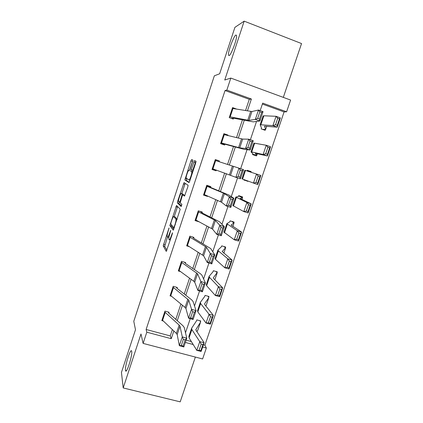 <?xml version="1.0" encoding="UTF-8"?>
<svg xmlns="http://www.w3.org/2000/svg" width="423" height="423" viewBox="0 0 423 423"><rect width="100%" height="100%" fill="white"/><g stroke="black" fill="none" stroke-linecap="round" stroke-linejoin="round"><path stroke-width="0.63" d="M169.052 227.955L163.199 245.9L166.281 251.394L172.288 234.035L172.505 232.777L171.331 235.738C170.321 238.63 169.591 239.941 169.137 239.677L168.793 239.053C168.682 237.996 169.036 236.171 169.85 233.586L170.739 230.313L169.597 233.21C168.613 236.039 167.905 237.329 167.466 237.086L167.138 236.494C167.032 235.474 167.381 233.692 168.185 231.154L169.052 227.955M229.102 55.603C231.159 55.101 237.393 38.271 236.552 35.426L235.886 35.009C233.655 36.029 227.696 52.352 228.51 55.149L229.102 55.603M125.488 370.268L125.525 370.495C126.228 375.101 132.616 355.368 131.696 351.418L131.675 351.307C130.94 346.865 124.732 365.911 125.488 370.268M192.56 161.597L192.819 160L191.63 159.545L190.91 160.941L184.867 179.923L188.965 182.562L189.71 181.166L195.743 162.86L196.002 161.211L194.474 160.629L191.196 169.75L190.889 171.31L191.778 171.981C192.164 173.335 189.583 180.621 188.954 179.965L186.157 178.131C185.787 176.856 188.256 169.813 188.88 170.358L189.335 170.585L190.059 169.2L192.56 161.597M245.536 110.577L249.295 99.32L225.052 90.533L226.834 90.104L230.81 78.075L290.596 100.061L286.609 111.788L262.694 103.117L260.177 110.609M203.394 344.766L204.906 345.168L206.334 348.023L202.617 358.963L143.106 343.397L140.991 333.985L123.199 387.944L121.454 372.414L135.487 329.739L133.779 321.311L214.345 75.807L219.653 73.771L234.918 27.347L244.166 21.15L224.75 80.016L230.81 78.075M143.106 343.397L146.813 332.192L171.252 338.696L173.821 331.003M225.052 90.533L146.12 329.48L146.813 332.192M176.528 205.467L169.866 225.596L173.261 230.223L180.235 209.226L176.528 205.467M177.655 201.248L184.053 182.583L188.076 185.263L187.801 186.961L184.502 196.113L182.889 194.807L182.181 196.14L180.203 202.802L181.885 204.441L181.15 206.535L177.369 202.903L177.655 201.248L178.903 201.639M283.315 97.385L301.546 43.564L244.166 21.15M123.199 387.944L180.198 401.85L195.368 357.065M146.12 329.48L170.252 335.92L172.357 329.628M175.788 319.36L180.917 304.005M184.254 294.017L189.536 278.197M192.782 268.489L198.223 252.198M201.369 242.776L206.974 226.004M210.025 216.877L215.788 199.619M218.739 190.789L224.671 173.033M227.532 164.473L233.522 146.538M236.499 137.628L242.411 119.926M162.083 319.825L164.716 311.92L179.156 325.097L179.987 326.249L182.297 336.882L186.786 338.183L184.238 327.492L182.969 325.758L168.872 313.2L168.994 312.227L164.975 311.117L161.819 320.613L163.082 320.957M173.451 287.651L170.797 295.64L170.305 295.08L172.954 287.111L188.743 300.108L191.561 309.308L196.055 310.646L193.004 301.382L191.661 299.844L177.121 288.412L177.237 287.45L173.213 286.302L170.041 295.867L171.601 296.306M185.274 263.302L185.538 262.503L181.515 261.314L178.316 270.947L180.32 271.529M193.634 238.186L193.903 237.377L189.874 236.15L186.654 245.848L189.367 246.667M202.051 212.885L202.321 212.071L198.292 210.802L195.051 220.573L199.08 221.816M210.532 187.405L210.802 186.585L206.773 185.274L203.505 195.114L207.534 196.409L207.656 196.039M219.082 161.708L219.347 160.914L215.312 159.561L212.023 169.47L216.053 170.807L216.296 170.072M227.807 135.487L227.949 135.059L223.915 133.663L220.6 143.646L224.634 145.026L224.909 144.195L220.653 143.482M236.594 109.076L232.581 107.574L229.24 117.631L233.274 119.053L233.554 118.218L231.101 118.287M204.906 345.168L284.082 111.926L262.376 104.058M186.125 340.155L191.349 341.551M199.936 320.74L200.476 321.755L200.735 320.962L196.806 319.883L196.436 320.988M195.775 329.834L204.092 342.715L201.131 351.434L196.801 350.392L189.076 337.861L188.864 336.454L191.55 328.475M208.031 296.227L208.735 297.3L208.994 296.502L205.065 295.381L204.711 296.444M216.1 271.513L217.052 272.671L217.311 271.873L213.382 270.715L213.039 271.725M224.058 246.572L225.427 247.873L225.692 247.069L221.758 245.869L221.488 246.667M231.64 221.308L233.861 222.9L234.125 222.091L230.191 220.854L229.879 221.763M238.614 195.854L242.353 197.747L242.617 196.938L238.683 195.653L238.392 196.521M244.066 179.685L243.939 180.061L247.957 181.123M250.971 172.203L251.177 171.606L247.238 170.279L247.016 170.934M252.631 154.279L256.951 155.114L255.333 153.348L255.804 153.38L267.436 155.987L263.127 154.495L251.696 151.963L251.013 151.905L252.869 153.755L252.531 154.575L256.47 155.923L256.745 155.104M265.126 130.3L265.633 129.412L264.491 126.176L277.213 127.17L272.909 125.61L260.161 124.743L261.53 128.058L261.181 128.909L265.126 130.3M284.082 111.926L286.609 111.788M247.413 110.895L251.389 99.014L226.834 90.104M177.274 320.682L182.429 305.258M185.787 295.222L191.101 279.328M194.358 269.573L199.836 253.203M202.998 243.738L208.634 226.887M211.701 217.713L217.496 200.37M220.462 191.497L226.427 173.657M229.308 165.055L235.331 147.03M238.329 138.078L244.272 120.285M185.353 342.445L193.184 344.528M202.622 347.04L206.334 348.023M256.539 121.433L250.379 139.754M247.048 149.673L240.661 168.666M237.562 177.882L231.27 196.61M227.949 206.487L221.975 224.269M218.411 234.865L212.753 251.711M208.951 263.021L203.6 278.942M199.561 290.95L194.517 305.966M190.25 318.662L185.501 332.785M170.252 335.92L171.252 338.696M249.295 99.32L251.389 99.014M207.534 196.409L205.509 195.093M219.347 160.914L215.281 159.661M216.053 170.807L212.097 169.242M247.878 181.367L244.002 179.881M251.177 171.606L247.212 170.363M227.949 135.059L224.846 134.763M167.492 237.118L164.684 246.345L166.932 250.284M171.526 224.888L171.373 226.115L173.816 229.366M177.586 206.53L174.202 216.719M170.966 222.688L170.76 223.878L173.747 227.807L174.963 224.713C175.778 222.138 176.127 220.335 176.016 219.304L173.811 216.597C173.345 216.449 172.632 217.776 171.664 220.568L170.966 222.688M175.154 217.015L177.174 219.214M181.79 193.665L184.84 184.391L183.355 183.91M185.253 183.381L184.84 184.391M184.872 195.659L184.386 195.283M181.546 205.922L178.86 203.368L177.369 202.903M181.282 193.501C180.7 192.782 178.22 199.936 178.591 201.242L179.526 202.22L180.23 200.914L182.197 194.289L181.282 193.501L182.699 193.956M183.709 195.066L183.677 194.696L182.16 194.215M182.784 193.983L183.677 194.696M179.103 201.829L178.86 203.368M194.046 162.168L194.379 160.671M195.918 161.174L192.724 170.252L192.417 171.812L192.724 172.024M186.739 178.622L186.39 180.478L189.25 182.271M192.867 160.306L189.404 170.527M197.916 329.914L196.795 331.791M196.452 320.962L191.64 328.211L191.873 329.559L199.762 341.657L204.092 342.715L202.918 344.576L201.184 344.153L199.101 350.286L200.84 350.704L202.918 344.576M200.476 321.755L200.507 322.226L195.828 329.67M199.101 350.286L196.801 350.392L199.762 341.657L201.184 344.153M200.84 350.704L201.131 351.434M168.735 313.025L168.349 312.047M185.174 339.88L186.786 338.183L183.831 346.966L179.347 345.676L182.297 336.882L183.371 339.357L181.298 345.533L183.096 346.051L185.174 339.88L183.371 339.357M162.088 319.836L176.38 333.393L177.195 334.588L179.347 345.676L181.298 345.533M183.831 346.966L183.096 346.051M206.17 305.469L205.853 305.988M208.396 322.865L210.131 323.309L212.224 317.134L210.49 316.684L208.396 322.865L206.054 323.061L209.036 314.257L213.361 315.384L210.384 324.166L206.054 323.061L197.821 311.899L197.546 310.672L200.264 302.588M204.727 296.423L200.343 302.366L200.639 303.534L209.036 314.257L210.49 316.684M208.735 297.3L208.788 297.707L204.547 303.825L204.758 304.618L213.361 315.384L212.224 317.134M210.131 323.309L210.384 324.166M217.76 295.233L219.495 295.703L221.604 289.48L219.87 289.004L217.76 295.233L215.381 295.518L218.384 286.646L222.71 287.83L219.706 296.687L215.381 295.518L206.636 285.737L206.292 284.7L209.047 276.515M213.055 271.709L209.11 276.335L209.47 277.314L218.384 286.646L219.87 289.004M217.052 272.671L213.335 277.789L213.594 278.456L222.71 287.83L221.604 289.48M219.495 295.703L219.706 296.687M176.978 288.259L176.46 287.228M194.474 312.237L196.055 310.646L193.078 319.492L188.584 318.17L191.561 309.308L192.666 311.703L190.577 317.927L192.38 318.456L194.474 312.237L192.666 311.703M170.797 295.64L185.068 307.442L185.93 308.51L188.584 318.17L190.577 317.927M193.078 319.492L192.38 318.456M178.585 270.144L181.256 262.128L197.567 273.776L200.893 281.512L205.398 282.887L201.834 275.082L200.423 273.729L185.427 263.444L184.56 262.212M203.844 284.378L205.398 282.887L202.395 291.807L197.895 290.448L200.893 281.512L202.035 283.828L199.926 290.099L201.734 290.643L203.844 284.378L202.035 283.828M178.585 270.154L193.824 281.3L194.733 282.236L197.895 290.448L199.926 290.099M202.395 291.807L201.734 290.643M227.199 267.384L228.933 267.875L231.058 261.604L229.324 261.102L227.199 267.384L224.777 267.759L227.807 258.818L232.127 260.066L229.102 268.991L224.777 267.759L215.513 259.384L215.101 258.532L217.898 250.242M229.324 261.102L227.807 258.818L218.374 250.892L217.94 250.109L221.493 246.678M225.427 247.873L222.186 251.558L232.127 260.066L231.058 261.604M225.538 248.132L223.82 253.197L225.538 248.132M228.933 267.875L229.102 268.991M236.711 239.312L238.445 239.83L240.592 233.507L238.858 232.983L236.711 239.312L234.252 239.778L237.303 230.762L241.623 232.079L238.572 241.073L234.252 239.778L223.979 232.174L226.807 223.772M229.895 221.758L226.839 223.682L237.303 230.762L238.858 232.983M233.861 222.9L231.101 225.131L241.623 232.079L240.592 233.507M238.445 239.83L238.572 241.073M246.302 211.014L248.031 211.563L250.194 205.187L248.465 204.637L246.302 211.014L243.801 211.579L246.879 202.49L251.193 203.87L248.116 212.938L243.801 211.579L232.925 205.62L235.791 197.107M238.403 196.515L235.801 197.065L246.879 202.49L248.465 204.637M242.353 197.747L240.084 198.509L251.193 203.87L250.194 205.187M242.511 197.874L241.961 199.482L242.511 197.874M248.031 211.563L248.116 212.938M190.154 237.366L187.463 245.472L186.924 245.049L189.61 236.965L206.456 247.238L210.3 253.499L214.815 254.905L210.728 248.581L193.792 238.308L192.587 236.975M213.292 256.29L214.815 254.905L211.791 263.899L207.281 262.503L210.3 253.499L211.479 255.725L209.353 262.049L211.167 262.609L213.292 256.29L211.479 255.725M187.463 245.472L203.6 255.767L207.281 262.503L209.353 262.049M211.791 263.899L211.167 262.609M198.022 211.616L215.413 220.505L219.786 225.263L224.306 226.707L219.69 221.879L202.22 212.986L200.322 211.442M222.815 227.981L224.306 226.707L221.255 235.77L216.74 234.337L219.786 225.263L221.002 227.405L218.86 233.776L220.674 234.353L222.815 227.981L221.002 227.405M195.32 219.759L212.531 229.097L216.74 234.337L218.86 233.776M221.255 235.77L220.674 234.353M207.101 186.369L204.367 194.591L203.78 194.294L206.509 186.099L223.365 193.073L229.345 196.795L233.871 198.281L228.721 194.977L210.707 187.484L206.762 185.306M232.417 199.445L233.871 198.281L230.799 207.413L226.273 205.943L229.345 196.795L230.598 198.852L228.436 205.277L230.255 205.869L232.417 199.445L230.598 198.852M204.367 194.591L221.536 202.226L226.273 205.943L228.436 205.277M230.799 207.413L230.255 205.869M257.739 184.576L241.935 178.86L244.838 170.242L260.838 175.439L257.739 184.576L257.697 183.064L259.875 176.64L258.146 176.058L255.968 182.493L257.697 183.064M255.968 182.493L253.425 183.148L256.528 173.99L258.146 176.058M260.838 175.439L259.875 176.64M215.661 160.587L212.912 168.872L212.304 168.65L215.043 160.386L243.516 169.623L240.417 178.834L235.886 177.327L238.979 168.105L240.269 170.072L238.096 176.55L239.915 177.152L242.093 170.681L240.269 170.072M212.912 168.872L235.886 177.327L238.096 176.55M240.417 178.834L239.915 177.152M242.093 170.681L243.516 169.623M256.951 155.114L257.411 153.739L256.951 155.114M265.713 153.739L267.442 154.337L269.636 147.865L267.907 147.257L265.713 153.739L263.127 154.495L266.252 145.258L254.646 143.212L253.937 143.223L251.024 151.868M267.907 147.257L266.252 145.258L270.561 146.776L267.436 155.987L267.442 154.337M270.561 146.776L269.636 147.865M224.29 134.625L221.52 142.969L220.88 142.815L223.645 134.493L242.686 139.082L248.698 139.178L253.24 140.737L250.115 150.022L244.039 149.335L224.914 144.195M249.649 148.209L250.115 150.022L245.573 148.473L248.698 139.178L250.025 141.055L247.83 147.585L249.649 148.209L251.849 141.679L250.025 141.055M221.52 142.969L239.746 147.87L245.573 148.473L247.83 147.585M251.849 141.679L253.24 140.737M262.434 129.348L265.411 129.475M275.532 124.753L277.261 125.382L279.476 118.852L277.747 118.218L275.532 124.753L272.909 125.61L276.06 116.299L263.889 115.775L263.106 115.992L260.187 124.658M277.747 118.218L276.06 116.299L280.364 117.885L277.213 127.17L277.261 125.382M280.364 117.885L279.476 118.852M232.978 108.473L230.186 116.875L229.525 116.796L232.306 108.415L251.918 111.524L258.49 110.017L263.037 111.619L259.886 120.978L253.255 121.877L233.559 118.218M259.468 119.027L259.886 120.978L255.344 119.392L258.49 110.017L259.854 111.804L257.644 118.387L259.468 119.027L261.684 112.444L259.854 111.804M230.186 116.875L248.951 120.381L255.344 119.392L257.644 118.387M261.684 112.444L263.037 111.619M168.92 228.896L168.597 228.801M172.373 233.755L172.018 233.649M170.606 231.275L170.268 231.17M168.867 237.504L167.672 237.144M169.94 233.316L169.597 233.21M170.31 240.031L169.359 239.741M171.69 235.849L171.331 235.738M164.7 246.398L163.215 245.953M165.012 244.658L163.527 244.214M171.373 226.115L169.887 225.66M171.014 224.216L170.189 223.963M177.337 207.201L175.852 206.736M174.287 227.971L173.79 227.817M174.593 227.029L174.234 226.918M175.323 224.825L174.963 224.713M177.1 219.442L175.92 219.077M175.312 217.062L173.811 216.597M184.417 195.294L182.889 194.807M180.214 202.437L179.564 202.231M180.573 201.02L180.23 200.914M182.228 195.997L181.879 195.891M194.072 162.099L193.75 161.993M189.435 170.538L188.88 170.358M189.996 180.304L189.007 179.981M192.698 172.098L191.656 171.759M192.465 171.897L190.932 171.394M192.724 170.252L191.196 169.75M195.257 162.569L193.729 162.062M186.39 180.478L184.904 179.997M186.659 178.871L185.174 178.384M192.396 161.433L190.91 160.941M189.076 337.861L191.873 329.559M197.864 330.051L200.507 322.226M179.156 325.097L176.38 333.393M179.987 326.249L177.195 334.588M165.187 312.523L162.548 320.46M197.821 311.899L200.639 303.534M206.128 305.586L208.788 297.707M206.636 285.737L209.47 277.314M217.136 272.994L214.858 279.756L217.126 273.009M187.87 299.082L185.068 307.442M188.743 300.108L185.93 308.51M196.642 272.877L193.824 281.3M197.567 273.776L194.733 282.236M181.774 262.598L179.098 270.646M215.513 259.384L218.374 250.892M224.454 232.83L227.336 224.275M233.993 223.09L232.862 226.442L233.988 223.095M233.47 206.075L236.372 197.456M205.483 246.477L202.643 254.958M206.456 247.238L203.6 255.767M198.027 211.622L195.326 219.764M214.392 219.875L211.526 228.42M215.413 220.505L212.531 229.097M198.599 211.96L195.886 220.124M223.365 193.073L220.478 201.686M224.433 193.57L221.536 202.226M242.548 179.119L245.472 170.437M232.407 166.07L229.499 174.747M233.528 166.429L230.604 175.154M251.696 151.963L254.646 143.212M241.517 138.86L238.588 147.601M242.686 139.082L239.746 147.87M260.917 124.595L263.889 115.775M265.628 129.401L266.702 126.228L265.633 129.412M250.696 111.445L247.746 120.254M251.918 111.524L248.951 120.381M126.392 370.712L125.525 370.495M229.324 55.455L228.51 55.149M164.684 246.345L163.199 245.9M171.352 226.056L169.866 225.596M177.036 219.622L176.016 219.304M183.714 194.776L182.197 194.289M178.829 203.304L177.343 202.834M192.645 172.267L191.778 171.981M192.417 171.812L190.889 171.31M186.353 180.404L184.867 179.923M197.879 330.025L200.518 322.204M206.138 305.559L208.798 297.686"/></g></svg>
